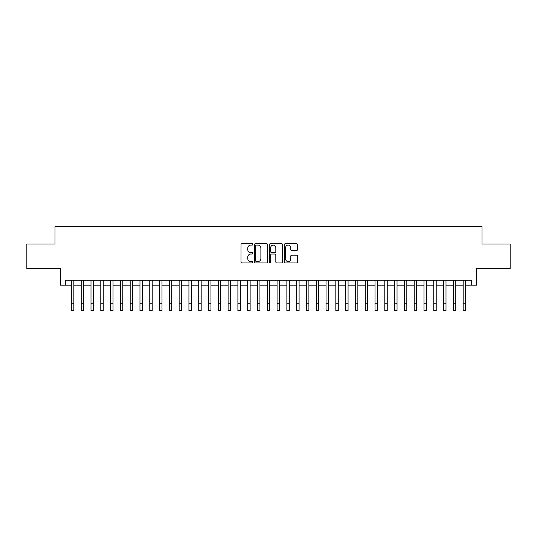 <?xml version="1.0" encoding="UTF-8"?>
<svg xmlns="http://www.w3.org/2000/svg" width="537" height="537" viewBox="0 0 537 537"><rect width="100%" height="100%" fill="white"/><g stroke="black" fill="none" stroke-linecap="round" stroke-linejoin="round"><path stroke-width="0.81" d="M252.833 244.402A0.671 0.671 0 0 0 252.155 243.731L241.945 243.731A0.96 0.96 0 0 0 240.985 244.691L240.985 261.996A0.96 0.96 0 0 0 241.945 262.955L252.155 262.955A0.671 0.671 0 0 0 252.833 262.284A0.671 0.671 0 0 0 252.155 261.613L250.839 261.613A3.074 3.074 0 0 1 247.758 258.539L247.758 257.095A3.074 3.074 0 0 1 250.839 254.014L252.155 254.014A0.671 0.671 0 0 0 252.833 253.343A0.671 0.671 0 0 0 252.155 252.672L250.839 252.672A3.074 3.074 0 0 1 247.758 249.598L247.758 248.154A3.074 3.074 0 0 1 250.839 245.08L252.155 245.08A0.671 0.671 0 0 0 252.833 244.402M296.592 250.511A0.96 0.96 0 0 0 297.552 249.551L297.552 244.691A0.96 0.96 0 0 0 296.592 243.731L285.248 243.731A0.96 0.96 0 0 0 284.288 244.691L284.288 261.996A0.96 0.96 0 0 0 285.248 262.955L296.592 262.955A0.96 0.96 0 0 0 297.552 261.996L297.552 256.136A0.96 0.96 0 0 0 296.592 255.169L291.739 255.169A0.96 0.96 0 0 0 290.779 256.136L290.779 259.042A2.571 2.571 0 0 1 288.208 261.613A2.571 2.571 0 0 1 285.637 259.042L285.637 247.651A2.571 2.571 0 0 1 288.208 245.08A2.571 2.571 0 0 1 290.779 247.651L290.779 249.551A0.96 0.96 0 0 0 291.739 250.511L296.592 250.511M65.286 285.174L65.286 280.274L471.714 280.274L471.714 285.174L476.608 285.174L476.608 268.527L510.15 268.527L510.15 244.04L481.991 244.04L481.991 226.413L55.009 226.413L55.009 244.04L26.85 244.04L26.85 268.527L60.392 268.527L60.392 285.174L71.408 285.174M267.661 244.691A0.96 0.96 0 0 0 266.694 243.731L255.357 243.731A0.96 0.96 0 0 0 254.39 244.691L254.39 261.996A0.96 0.96 0 0 0 255.357 262.955L266.694 262.955A0.96 0.96 0 0 0 267.661 261.996L267.661 244.691M270.306 243.731L281.643 243.731A0.96 0.96 0 0 1 282.61 244.691L282.61 261.996A0.96 0.96 0 0 1 281.643 262.955L276.79 262.955A0.96 0.96 0 0 1 275.83 261.996L275.83 254.981A0.96 0.96 0 0 0 274.87 254.014L271.648 254.014A0.96 0.96 0 0 0 270.688 254.981L270.688 262.284A0.671 0.671 0 0 1 270.017 262.955A0.671 0.671 0 0 1 269.339 262.284L269.339 244.691A0.96 0.96 0 0 1 270.306 243.731M73.858 285.174L81.201 285.174M83.651 285.174L90.995 285.174M93.445 285.174L100.788 285.174M103.238 285.174L110.582 285.174M113.032 285.174L120.375 285.174M122.825 285.174L130.169 285.174M132.619 285.174L139.962 285.174M142.412 285.174L149.756 285.174M152.206 285.174L159.549 285.174M161.999 285.174L169.343 285.174M171.793 285.174L179.136 285.174M181.587 285.174L188.93 285.174M191.38 285.174L198.724 285.174M201.174 285.174L208.517 285.174M210.967 285.174L218.311 285.174M220.761 285.174L228.104 285.174M230.554 285.174L237.898 285.174M240.341 285.174L247.691 285.174M250.135 285.174L257.485 285.174M259.928 285.174L267.278 285.174M269.722 285.174L277.072 285.174M279.515 285.174L286.865 285.174M289.309 285.174L296.659 285.174M299.102 285.174L306.446 285.174M308.896 285.174L316.239 285.174M318.689 285.174L326.033 285.174M328.483 285.174L335.826 285.174M338.276 285.174L345.62 285.174M348.07 285.174L355.413 285.174M357.864 285.174L365.207 285.174M367.657 285.174L375.001 285.174M377.451 285.174L384.794 285.174M387.244 285.174L394.588 285.174M397.038 285.174L404.381 285.174M406.831 285.174L414.175 285.174M416.625 285.174L423.968 285.174M426.418 285.174L433.762 285.174M436.212 285.174L443.555 285.174M446.005 285.174L453.349 285.174M455.799 285.174L463.142 285.174M465.592 285.174L471.714 285.174M256.411 245.08A0.671 0.671 0 0 0 255.74 245.751L255.74 260.942A0.671 0.671 0 0 0 256.411 261.613L257.807 261.613A3.074 3.074 0 0 0 260.881 258.539L260.881 248.154A3.074 3.074 0 0 0 257.807 245.08L256.411 245.08M275.83 247.698A2.571 2.571 0 0 0 273.259 245.127A2.571 2.571 0 0 0 270.688 247.698L270.688 251.712A0.96 0.96 0 0 0 271.648 252.672L274.87 252.672A0.96 0.96 0 0 0 275.83 251.712L275.83 247.698M71.408 303.244L73.858 303.244L73.858 310.587L71.408 310.587L71.408 280.274M73.858 303.244L73.858 280.274M81.201 310.587L83.651 310.587L81.201 310.587L81.201 280.274M83.651 310.587L83.651 280.274M90.995 310.587L93.445 310.587L90.995 310.587L90.995 280.274M93.445 310.587L93.445 280.274M100.788 310.587L103.238 310.587L100.788 310.587L100.788 280.274M103.238 310.587L103.238 280.274M110.582 310.587L113.032 310.587L110.582 310.587L110.582 280.274M113.032 310.587L113.032 280.274M120.375 310.587L122.825 310.587L120.375 310.587L120.375 280.274M122.825 310.587L122.825 280.274M130.169 310.587L132.619 310.587L130.169 310.587L130.169 280.274M132.619 310.587L132.619 280.274M139.962 310.587L142.412 310.587L139.962 310.587L139.962 280.274M142.412 310.587L142.412 280.274M149.756 310.587L152.206 310.587L149.756 310.587L149.756 280.274M152.206 310.587L152.206 280.274M159.549 310.587L161.999 310.587L159.549 310.587L159.549 280.274M161.999 310.587L161.999 280.274M169.343 310.587L171.793 310.587L169.343 310.587L169.343 280.274M171.793 310.587L171.793 280.274M179.136 310.587L181.587 310.587L179.136 310.587L179.136 280.274M181.587 310.587L181.587 280.274M188.93 310.587L191.38 310.587L188.93 310.587L188.93 280.274M191.38 310.587L191.38 280.274M198.724 310.587L201.174 310.587L198.724 310.587L198.724 280.274M201.174 310.587L201.174 280.274M208.517 310.587L210.967 310.587L208.517 310.587L208.517 280.274M210.967 310.587L210.967 280.274M218.311 310.587L220.761 310.587L218.311 310.587L218.311 280.274M220.761 310.587L220.761 280.274M228.104 310.587L230.554 310.587L228.104 310.587L228.104 280.274M230.554 310.587L230.554 280.274M237.898 310.587L240.341 310.587L237.898 310.587L237.898 280.274M240.341 310.587L240.341 280.274M247.691 310.587L250.135 310.587L247.691 310.587L247.691 280.274M250.135 310.587L250.135 280.274M257.485 310.587L259.928 310.587L257.485 310.587L257.485 280.274M259.928 310.587L259.928 280.274M267.278 310.587L269.722 310.587L267.278 310.587L267.278 280.274M269.722 310.587L269.722 280.274M277.072 310.587L279.515 310.587L277.072 310.587L277.072 280.274M279.515 310.587L279.515 280.274M286.865 310.587L289.309 310.587L286.865 310.587L286.865 280.274M289.309 310.587L289.309 280.274M296.659 310.587L299.102 310.587L296.659 310.587L296.659 280.274M299.102 310.587L299.102 280.274M306.446 310.587L308.896 310.587L306.446 310.587L306.446 280.274M308.896 310.587L308.896 280.274M316.239 310.587L318.689 310.587L316.239 310.587L316.239 280.274M318.689 310.587L318.689 280.274M326.033 310.587L328.483 310.587L326.033 310.587L326.033 280.274M328.483 310.587L328.483 280.274M335.826 310.587L338.276 310.587L335.826 310.587L335.826 280.274M338.276 310.587L338.276 280.274M345.62 310.587L348.07 310.587L345.62 310.587L345.62 280.274M348.07 310.587L348.07 280.274M355.413 310.587L357.864 310.587L355.413 310.587L355.413 280.274M357.864 310.587L357.864 280.274M365.207 310.587L367.657 310.587L365.207 310.587L365.207 280.274M367.657 310.587L367.657 280.274M375.001 310.587L377.451 310.587L375.001 310.587L375.001 280.274M377.451 310.587L377.451 280.274M384.794 310.587L387.244 310.587L384.794 310.587L384.794 280.274M387.244 310.587L387.244 280.274M394.588 310.587L397.038 310.587L394.588 310.587L394.588 280.274M397.038 310.587L397.038 280.274M404.381 310.587L406.831 310.587L404.381 310.587L404.381 280.274M406.831 310.587L406.831 280.274M414.175 310.587L416.625 310.587L414.175 310.587L414.175 280.274M416.625 310.587L416.625 280.274M423.968 310.587L426.418 310.587L423.968 310.587L423.968 280.274M426.418 310.587L426.418 280.274M433.762 310.587L436.212 310.587L433.762 310.587L433.762 280.274M436.212 310.587L436.212 280.274M443.555 310.587L446.005 310.587L443.555 310.587L443.555 280.274M446.005 310.587L446.005 280.274M453.349 310.587L455.799 310.587L453.349 310.587L453.349 280.274M455.799 310.587L455.799 280.274M463.142 310.587L465.592 310.587L463.142 310.587L463.142 280.274M465.592 310.587L465.592 280.274M81.201 303.244L83.651 303.244M90.995 303.244L93.445 303.244M100.788 303.244L103.238 303.244M110.582 303.244L113.032 303.244M120.375 303.244L122.825 303.244M130.169 303.244L132.619 303.244M139.962 303.244L142.412 303.244M149.756 303.244L152.206 303.244M159.549 303.244L161.999 303.244M169.343 303.244L171.793 303.244M179.136 303.244L181.587 303.244M188.93 303.244L191.38 303.244M198.724 303.244L201.174 303.244M208.517 303.244L210.967 303.244M218.311 303.244L220.761 303.244M228.104 303.244L230.554 303.244M237.898 303.244L240.341 303.244M247.691 303.244L250.135 303.244M257.485 303.244L259.928 303.244M267.278 303.244L269.722 303.244M277.072 303.244L279.515 303.244M286.865 303.244L289.309 303.244M296.659 303.244L299.102 303.244M306.446 303.244L308.896 303.244M316.239 303.244L318.689 303.244M326.033 303.244L328.483 303.244M335.826 303.244L338.276 303.244M345.62 303.244L348.07 303.244M355.413 303.244L357.864 303.244M365.207 303.244L367.657 303.244M375.001 303.244L377.451 303.244M384.794 303.244L387.244 303.244M394.588 303.244L397.038 303.244M404.381 303.244L406.831 303.244M414.175 303.244L416.625 303.244M423.968 303.244L426.418 303.244M433.762 303.244L436.212 303.244M443.555 303.244L446.005 303.244M453.349 303.244L455.799 303.244M463.142 303.244L465.592 303.244"/></g></svg>
